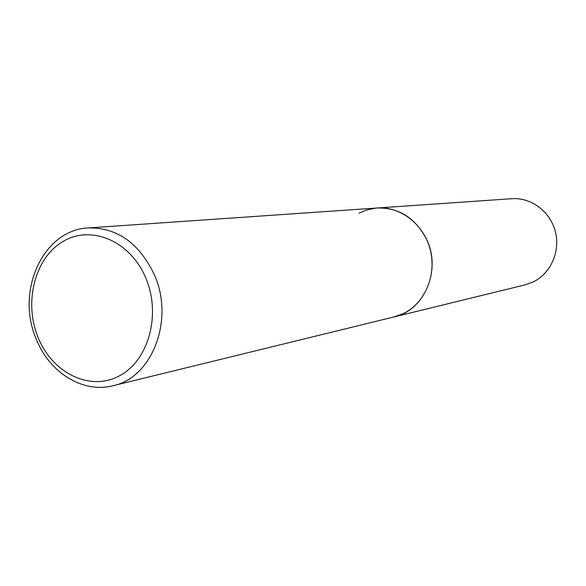 <?xml version="1.0" encoding="UTF-8"?>
<svg xmlns="http://www.w3.org/2000/svg" width="586" height="586" viewBox="0 0 586 586"><rect width="100%" height="100%" fill="white"/><g stroke="black" fill="none" stroke-linecap="round" stroke-linejoin="round"><path stroke-width="0.88" d="M426.886 239.989C415.87 218.27 399.322 207.598 377.23 207.993C400.604 206.228 424.11 224.533 430.344 250.061C436.753 275.545 424.638 303.475 403.249 313.635L394.195 316.894C424.022 310.719 441.514 270.6 426.886 239.989M358.998 213.201L366.543 210.03L375.868 208.103L511.842 198.698C531.18 197.255 550.4 211.641 555.382 231.741C560.509 251.804 550.444 273.926 532.747 282.159L525.254 284.818L113.032 385.713C152.008 377.911 174.577 319.963 154.492 275.046C139.395 243.249 117.383 227.544 88.464 227.925C42.954 229.756 15.478 291.323 36.076 338.642M145.863 278.211C130.627 241.154 91.328 224.497 63.222 241.351C34.867 257.679 23.572 302.054 38.009 337.236C52.037 372.63 89.277 391.499 118.628 376.278C148.192 361.621 161.538 315.034 145.863 278.211M377.23 207.993L88.464 227.925M36.229 339.03C49.275 372.418 82.663 393.58 113.032 385.713"/></g></svg>
